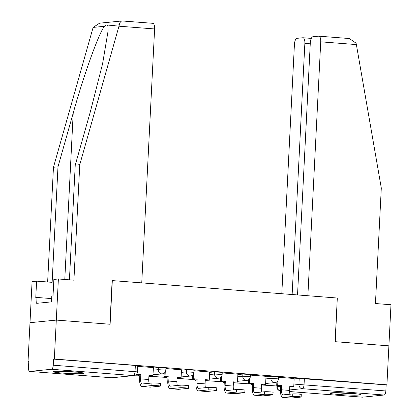 <?xml version="1.0" encoding="UTF-8"?>
<svg xmlns="http://www.w3.org/2000/svg" width="419" height="419" viewBox="0 0 419 419"><rect width="100%" height="100%" fill="white"/><g stroke="black" fill="none" stroke-linecap="round" stroke-linejoin="round"><path stroke-width="0.63" d="M165.908 367.992L158.377 367.515L158.267 369.668L165.804 370.15L165.908 367.992M194.081 370.176L186.544 369.699L186.434 371.852L193.971 372.329L194.081 370.176M222.248 372.355L214.711 371.878L214.601 374.031L222.138 374.513L222.248 372.355M250.415 374.539L242.879 374.062L242.769 376.215L250.305 376.691L250.415 374.539M278.583 376.723L271.046 376.241L270.941 378.394L278.473 378.876L278.583 376.723M339.296 394.525A15.32 0.969 -177.1 0 0 360.581 394.708A15.32 0.969 -177.1 0 0 351.258 393.336A15.32 0.969 -177.1 0 0 329.978 393.158A15.32 0.969 -177.1 0 0 339.296 394.525M62.672 373.099A15.32 0.969 -177.1 0 0 83.957 373.282A15.32 0.969 -177.1 0 0 74.634 371.915A15.32 0.969 -177.1 0 0 53.354 371.732A15.32 0.969 -177.1 0 0 62.672 373.099M69.423 279.834L75.237 165.117L79.762 164.672L73.912 280.18L58.382 278.975L53.857 279.426L53.024 295.872L51.799 295.992L51.5 301.869L36.699 303.335L36.998 297.464L35.767 297.584L36.6 281.139L32.08 281.589L28.021 361.66L28.78 361.717M58.382 278.975L56.298 320.09L29.995 322.698L56.298 320.09L54.323 359.052L386.92 384.81L388.895 345.848L335.268 341.695L337.3 298.056M152.61 23.307A5.892 2.284 94.4 0 1 152.767 23.307A5.892 2.284 94.4 0 1 154.611 28.953L141.748 282.877L112.14 280.583L109.925 324.243L56.298 320.09L110.108 324.259L112.318 280.599L337.3 298.024L335.09 341.684L388.895 345.848L390.979 304.739L375.45 303.534L381.3 188.026L356.375 44.582L320.734 41.821A5.892 2.284 -85.6 0 0 318.885 36.175A5.892 2.284 -85.6 0 0 318.728 36.175L312.899 36.752A5.892 2.284 -85.6 0 0 310.301 42.853L297.532 294.945M28.021 361.66L28.785 361.581L28.482 367.652A3.928 1.519 -85.6 0 0 29.712 371.417A3.928 1.519 -85.6 0 0 29.817 371.417L51.516 369.265A3.928 1.519 -85.6 0 0 53.25 365.195L137.437 371.883L137.741 365.813L135.353 365.462L135.044 371.533A3.928 1.519 -85.6 0 1 133.315 375.597L51.516 369.265M54.323 359.052L53.559 359.125L53.25 365.195M294.148 378.928L299.213 378.425L298.909 384.49L385.847 390.953A3.928 1.519 94.4 0 1 384.118 395.023L362.414 397.175A3.928 1.519 94.4 0 1 362.309 397.175A3.928 1.519 94.4 0 1 362.205 397.16M385.847 390.953L386.156 384.888L386.92 384.81M266.002 376.33L250.384 375.105M233.697 389.838A5.306 2.053 -85.6 0 1 233.242 386.056L233.456 381.85L237.426 382.159L237.924 374.136L222.217 372.92M209.668 371.962L194.049 370.736M181.5 369.783L165.882 368.558M149.195 383.291A5.306 2.053 -85.6 0 1 148.74 379.514L148.954 375.304L152.925 375.613L153.422 367.594L137.715 366.374M153.307 368.018L158.377 367.515M181.479 370.202L186.544 369.699M209.647 372.381L214.711 371.878M237.814 374.565L242.879 374.062M265.981 376.744L271.046 376.241M294.169 378.509L278.556 377.283M53.559 359.125L135.353 365.462M386.156 384.888L299.213 378.425M292.802 393.928A4.42 0.283 2.9 0 1 297.752 394.012A4.42 0.283 2.9 0 1 301.282 394.462L301.151 397.008A4.42 0.283 -177.1 0 0 297.626 396.557A4.42 0.283 -177.1 0 0 292.677 396.474L283.129 397.416A7.856 3.043 94.4 0 1 282.919 397.422A7.856 3.043 94.4 0 1 280.458 389.89L280.667 385.684L281.668 385.585L281.453 389.79A5.306 2.053 -85.6 0 0 283.113 394.876A5.306 2.053 -85.6 0 0 283.254 394.871L292.802 393.928L292.677 396.474M282.919 397.422L291.043 398.05A7.856 3.043 94.4 0 0 291.252 398.05L300.8 397.102A4.42 0.283 -177.1 0 0 301.151 397.008M277.928 380.682L277.692 385.276L276.697 385.375L280.667 385.684M277.692 385.276L281.668 385.585M294.169 378.493L293.766 386.522L289.791 386.213L289.576 390.424A5.306 2.053 -85.6 0 0 290.032 394.2M261.576 384.977L278.373 386.098L261.576 384.925M262.331 384.26L262.304 384.857M278.405 385.506L278.373 386.098M289.78 386.386L293.766 386.522M276.697 385.375L276.875 381.84M337.478 298.04L307.871 295.746L320.734 41.821M348.791 38.506L349.32 38.532L356.061 43.157L356.375 44.582M310.254 43.812L304.859 43.393A5.892 2.284 -85.6 0 0 303.01 37.747A5.892 2.284 -85.6 0 0 302.853 37.752L297.024 38.328A5.892 2.284 -85.6 0 0 294.426 44.43L281.798 293.724M304.859 43.393L292.137 294.526M154.611 28.953L118.97 26.193L119.295 24.821C119.907 22.139 120.991 20.856 122.547 20.981M75.237 165.117L90.467 111.318L102.618 63.615L108.081 30.996L107.877 25.952C107.353 24.517 106.237 24.627 104.541 26.282C99.382 31.676 83.8 74.839 73.215 113.03L57.979 166.83L52.129 282.338L36.6 281.139M118.97 26.193L79.762 164.672M152.767 23.307L122.039 20.955L99.591 23.181L93.123 27.413L53.459 167.281L57.979 166.83M53.459 167.281L47.646 281.992M51.663 298.595L36.998 297.464M352.447 393.436A13.256 0.843 2.9 0 1 338.196 392.713M336.368 392.692A15.225 0.964 -177.1 0 0 354.264 393.598M75.823 372.009A13.256 0.843 2.9 0 1 61.572 371.286M53.045 295.426L52.967 295.877M59.744 371.265A15.225 0.964 -177.1 0 0 77.641 372.172M264.635 391.744A4.42 0.283 2.9 0 1 269.585 391.828A4.42 0.283 2.9 0 1 273.115 392.284L272.984 394.829A4.42 0.283 -177.1 0 0 269.459 394.373A4.42 0.283 -177.1 0 0 264.504 394.289L254.962 395.237A7.856 3.043 94.4 0 1 254.747 395.237A7.856 3.043 94.4 0 1 252.29 387.711L252.5 383.5L253.5 383.401L253.286 387.612A5.306 2.053 -85.6 0 0 254.946 392.692A5.306 2.053 -85.6 0 0 255.087 392.692L264.635 391.744L264.504 394.289M254.747 395.237L262.875 395.866A7.856 3.043 94.4 0 0 263.085 395.866L272.633 394.918A4.42 0.283 -177.1 0 0 272.984 394.829M249.761 378.504L249.525 383.092L248.53 383.191L252.5 383.5M249.525 383.092L253.5 383.401M266.002 376.314L265.594 384.338L261.624 384.029L261.409 388.24A5.306 2.053 -85.6 0 0 261.865 392.022M233.409 382.793L250.206 383.919L233.409 382.746M234.163 382.081L234.132 382.673M250.232 383.327L250.206 383.919M261.613 384.207L265.594 384.338M248.53 383.191L248.708 379.661M236.468 389.565A4.42 0.283 2.9 0 1 241.417 389.649A4.42 0.283 2.9 0 1 244.942 390.099L244.816 392.645A4.42 0.283 -177.1 0 0 241.286 392.194A4.42 0.283 -177.1 0 0 236.337 392.105L226.789 393.053A7.856 3.043 94.4 0 1 226.579 393.059A7.856 3.043 94.4 0 1 224.118 385.527L224.333 381.321L225.333 381.222L225.118 385.428A5.306 2.053 -85.6 0 0 226.779 390.513A5.306 2.053 -85.6 0 0 226.92 390.508L236.468 389.565L236.337 392.105M226.579 393.059L234.708 393.687A7.856 3.043 94.4 0 0 234.918 393.682L244.466 392.739A4.42 0.283 -177.1 0 0 244.816 392.645M221.588 376.32L221.358 380.913L220.363 381.012L224.333 381.321M221.358 380.913L225.333 381.222M205.242 380.609L222.039 381.735L205.242 380.562M205.996 379.897L205.965 380.494M222.065 381.143L222.039 381.735M233.446 382.023L237.426 382.159M220.363 381.012L220.541 377.477M208.301 387.381A4.42 0.283 2.9 0 1 213.25 387.465A4.42 0.283 2.9 0 1 216.775 387.921L216.649 390.466A4.42 0.283 -177.1 0 0 213.119 390.01A4.42 0.283 -177.1 0 0 208.17 389.927L198.622 390.875A7.856 3.043 94.4 0 1 198.412 390.875A7.856 3.043 94.4 0 1 195.951 383.348L196.165 379.137L197.16 379.038L196.951 383.249A5.306 2.053 -85.6 0 0 198.611 388.329A5.306 2.053 -85.6 0 0 198.753 388.329L208.301 387.381L208.17 389.927M198.412 390.875L206.541 391.503A7.856 3.043 94.4 0 0 206.75 391.503L216.298 390.555A4.42 0.283 -177.1 0 0 216.649 390.466M193.421 374.136L193.19 378.729L192.195 378.828L196.165 379.137M193.19 378.729L197.16 379.038M209.668 371.946L209.259 379.975L205.289 379.666L205.074 383.877A5.306 2.053 -85.6 0 0 205.53 387.654M177.075 378.43L193.866 379.556L177.075 378.383M177.829 377.718L177.797 378.31M193.897 378.959L193.866 379.556M205.279 379.844L209.259 379.975M192.195 378.828L192.373 375.298M180.133 385.197A4.42 0.283 2.9 0 1 185.083 385.286A4.42 0.283 2.9 0 1 188.608 385.737L188.482 388.282A4.42 0.283 -177.1 0 0 184.952 387.832A4.42 0.283 -177.1 0 0 180.002 387.743L170.454 388.691A7.856 3.043 94.4 0 1 170.245 388.696A7.856 3.043 94.4 0 1 167.783 381.164L167.998 376.953L168.993 376.859L168.784 381.065A5.306 2.053 -85.6 0 0 170.444 386.15A5.306 2.053 -85.6 0 0 170.585 386.145L180.133 385.197L180.002 387.743M170.245 388.696L178.368 389.324A7.856 3.043 94.4 0 0 178.583 389.319L188.126 388.376A4.42 0.283 -177.1 0 0 188.482 388.282M165.254 371.957L165.023 376.55L164.023 376.65L167.998 376.953M165.023 376.55L168.993 376.859M181.5 369.768L181.092 377.791L177.122 377.488L176.907 381.693A5.306 2.053 -85.6 0 0 177.363 385.475M148.902 376.246L165.699 377.372L148.907 376.199M149.662 375.534L149.63 376.126M165.73 376.781L165.699 377.372M177.111 377.66L181.092 377.791M164.023 376.65L164.206 373.114M151.966 383.018A4.42 0.283 2.9 0 1 156.916 383.102A4.42 0.283 2.9 0 1 160.44 383.558L160.309 386.103A4.42 0.283 -177.1 0 0 156.785 385.648A4.42 0.283 -177.1 0 0 151.835 385.564L142.287 386.512A7.856 3.043 94.4 0 1 142.078 386.512A7.856 3.043 94.4 0 1 139.616 378.986L139.831 374.775L140.826 374.675L140.611 378.886A5.306 2.053 -85.6 0 0 142.277 383.966A5.306 2.053 -85.6 0 0 142.418 383.966L151.966 383.018L151.835 385.564M142.078 386.512L150.201 387.14A7.856 3.043 94.4 0 0 150.411 387.14L159.958 386.192A4.42 0.283 -177.1 0 0 160.309 386.103M136.254 374.497L139.831 374.775M136.887 373.69L136.856 374.366L140.826 374.675M136.856 374.366L136.332 374.418M135.274 375.194L137.532 375.194L135.557 375.036M137.563 374.596L137.532 375.194M148.944 375.482L152.925 375.613M29.817 371.417L111.611 377.749L133.315 375.597A3.928 3.614 84.3 0 0 133.902 375.592A3.928 3.928 0 0 0 137.437 371.883M277.226 386.187L277.205 386.648L280.636 386.308M293.839 384.993L298.909 384.49A3.928 3.614 -95.7 0 0 302.319 388.685L289.602 389.948M289.571 391.535L362.414 397.175M384.118 395.023L302.319 388.685A3.928 1.519 -85.6 0 0 304.053 384.621L304.362 378.551M153.202 370.171L158.267 369.668A3.928 3.614 84.3 0 0 161.682 373.863A3.928 3.614 -95.7 0 0 162.268 373.858A3.928 3.928 0 0 0 165.804 370.15M181.369 372.355L186.434 371.852A3.928 3.614 84.3 0 0 189.849 376.047A3.928 3.614 -95.7 0 0 190.436 376.042A3.928 3.928 0 0 0 193.971 372.329M209.537 374.534L214.601 374.031A3.928 3.614 84.3 0 0 218.016 378.226A3.928 3.614 -95.7 0 0 218.603 378.221A3.928 3.928 0 0 0 222.138 374.513M237.704 376.718L242.769 376.215A3.928 3.614 84.3 0 0 246.183 380.41A3.928 3.614 -95.7 0 0 246.77 380.405A3.928 3.928 0 0 0 250.305 376.691M265.871 378.896L270.941 378.394A3.928 3.614 84.3 0 0 274.351 382.589A3.928 3.614 -95.7 0 0 274.937 382.584A3.928 3.928 0 0 0 278.473 378.876M250.227 383.485A3.928 3.614 84.3 0 0 252.437 384.721M222.06 381.306A3.928 3.614 84.3 0 0 224.27 382.542A3.928 3.928 0 0 1 222.044 381.562M193.892 379.122A3.928 3.614 84.3 0 0 196.102 380.358M165.725 376.943A3.928 3.614 84.3 0 0 167.935 378.174M137.552 374.759A3.928 3.614 84.3 0 0 139.768 375.995A3.928 3.928 0 0 1 137.542 375.015M276.922 386.161L276.891 386.727L277.205 386.648A3.928 3.614 -95.7 0 0 280.431 390.822A3.928 1.519 94.4 0 1 280.369 390.812M29.712 371.417L111.506 377.755A3.928 3.928 0 0 0 112.198 377.744A3.928 3.614 84.3 0 1 111.611 377.749A3.928 1.519 94.4 0 1 111.506 377.755A3.928 1.519 94.4 0 1 111.402 377.734M289.576 390.424L281.453 389.79M291.252 398.05L283.129 397.416M119.295 24.821L107.877 25.952M104.541 26.282L93.123 27.413M64.783 279.473L73.215 113.03M261.409 388.24L253.286 387.612M263.085 395.866L254.962 395.237M233.242 386.056L225.118 385.428M234.918 393.682L226.789 393.053M205.074 383.877L196.951 383.249M206.75 391.503L198.622 390.875M176.907 381.693L168.784 381.065M178.583 389.319L170.454 388.691M148.74 379.514L140.611 378.886M150.411 387.14L142.287 386.512M250.211 383.741A3.928 3.928 0 0 0 252.437 384.736M274.937 382.584L265.641 383.505M246.77 380.405L237.468 381.327M193.877 379.378A3.928 3.928 0 0 0 196.102 380.373M218.603 378.221L209.301 379.143M165.709 377.2A3.928 3.928 0 0 0 167.935 378.189M190.436 376.042L181.134 376.964M162.268 373.858L152.966 374.78M112.198 377.744L133.902 375.592M276.891 386.727A3.928 3.928 0 0 0 280.431 390.833M289.571 391.545L362.309 397.175M303.01 37.747L311.296 38.391M349.32 38.532L318.885 36.175"/></g></svg>
